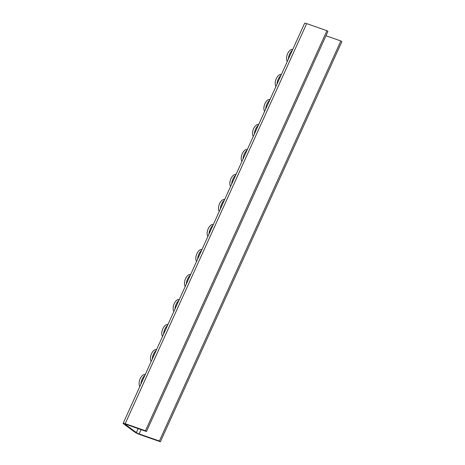 <?xml version="1.0" encoding="UTF-8"?>
<svg xmlns="http://www.w3.org/2000/svg" width="465" height="465" viewBox="0 0 465 465"><rect width="100%" height="100%" fill="white"/><g stroke="black" fill="none" stroke-linecap="round" stroke-linejoin="round"><path stroke-width="0.7" d="M145.342 374.383L144.603 374.441A6.795 3.668 109.3 0 0 140.18 378.719A6.795 3.668 109.3 0 0 139.86 386.467M156.682 349.378L155.944 349.442A6.795 3.668 109.3 0 0 151.52 353.714A6.795 3.668 109.3 0 0 151.201 361.468M168.028 324.378L167.284 324.436A6.795 3.668 109.3 0 0 162.866 328.714A6.795 3.668 109.3 0 0 162.541 336.462M179.368 299.373L178.63 299.431A6.795 3.668 109.3 0 0 174.206 303.709A6.795 3.668 109.3 0 0 173.887 311.457M190.708 274.367L189.97 274.431A6.795 3.668 109.3 0 0 185.547 278.704A6.795 3.668 109.3 0 0 185.227 286.452M202.054 249.368L201.31 249.426A6.795 3.668 109.3 0 0 196.893 253.704A6.795 3.668 109.3 0 0 196.567 261.452M213.394 224.363L212.656 224.421A6.795 3.668 109.3 0 0 208.233 228.699A6.795 3.668 109.3 0 0 207.913 236.447M224.734 199.357L223.996 199.421A6.795 3.668 109.3 0 0 219.573 203.693A6.795 3.668 109.3 0 0 219.253 211.441M236.081 174.352L235.337 174.416A6.795 3.668 109.3 0 0 230.919 178.688A6.795 3.668 109.3 0 0 230.594 186.442M247.421 149.352L246.683 149.41A6.795 3.668 109.3 0 0 242.259 153.688A6.795 3.668 109.3 0 0 241.94 161.436M258.761 124.347L258.023 124.405A6.795 3.668 109.3 0 0 253.599 128.683A6.795 3.668 109.3 0 0 253.28 136.431M270.107 99.341L269.369 99.405A6.795 3.668 109.3 0 0 264.945 103.678A6.795 3.668 109.3 0 0 264.62 111.426M281.447 74.342L280.709 74.4A6.795 3.668 109.3 0 0 276.286 78.678A6.795 3.668 109.3 0 0 275.966 86.426M292.787 49.337L292.049 49.395A6.795 3.668 109.3 0 0 287.626 53.673A6.795 3.668 109.3 0 0 287.306 61.421M134.6 431.956A4.435 0.61 -155.6 0 0 140.11 434.653L160.379 441.75L159.385 441.018L139.116 433.921A2.22 0.302 -155.6 0 1 136.361 432.572L125.422 424.522A2.22 0.302 -155.6 0 1 125.166 424.225A2.22 0.302 -155.6 0 1 126.189 424.411L146.458 431.508L145.464 430.776L125.195 423.679A4.435 0.61 -155.6 0 0 123.149 423.307A4.435 0.61 -155.6 0 0 123.661 423.906L134.6 431.956M146.458 431.508L327.935 31.446L326.936 30.713L306.673 23.616A4.435 0.61 -155.6 0 0 304.622 23.25L123.149 423.307M325.982 35.747L340.857 40.961L159.385 441.018M160.379 441.75L341.851 41.693L340.857 40.961M326.936 30.713L145.464 430.776M292.398 50.197A8.236 4.447 109.3 0 0 288.341 59.142M281.058 75.202A8.236 4.447 109.3 0 0 277.001 84.142M269.712 100.208A8.236 4.447 109.3 0 0 265.655 109.147M258.371 125.207A8.236 4.447 109.3 0 0 254.314 134.153M247.031 150.212A8.236 4.447 109.3 0 0 242.974 159.158M235.685 175.218A8.236 4.447 109.3 0 0 231.628 184.157M224.345 200.217A8.236 4.447 109.3 0 0 220.288 209.163M213.005 225.223A8.236 4.447 109.3 0 0 208.948 234.168M201.659 250.228A8.236 4.447 109.3 0 0 197.602 259.168M190.319 275.228A8.236 4.447 109.3 0 0 186.262 284.173M178.979 300.233A8.236 4.447 109.3 0 0 174.921 309.178M167.632 325.238A8.236 4.447 109.3 0 0 163.575 334.184M156.292 350.244A8.236 4.447 109.3 0 0 152.235 359.183M144.952 375.243A8.236 4.447 109.3 0 0 140.895 384.189M140.941 383.613A7.928 4.278 -70.7 0 1 142.145 379.213A7.928 4.278 -70.7 0 1 143.098 377.464M152.282 358.614A7.928 4.278 -70.7 0 1 153.485 354.208A7.928 4.278 -70.7 0 1 154.438 352.458M163.628 333.608A7.928 4.278 -70.7 0 1 164.831 329.203A7.928 4.278 -70.7 0 1 165.784 327.453M174.968 308.603A7.928 4.278 -70.7 0 1 176.171 304.203A7.928 4.278 -70.7 0 1 177.124 302.453M186.314 283.604A7.928 4.278 -70.7 0 1 187.511 279.198A7.928 4.278 -70.7 0 1 188.465 277.448M197.654 258.598A7.928 4.278 -70.7 0 1 198.857 254.192A7.928 4.278 -70.7 0 1 199.811 252.443M208.994 233.593A7.928 4.278 -70.7 0 1 210.197 229.193A7.928 4.278 -70.7 0 1 211.151 227.443M220.34 208.587A7.928 4.278 -70.7 0 1 221.538 204.187A7.928 4.278 -70.7 0 1 222.491 202.438M231.68 183.588A7.928 4.278 -70.7 0 1 232.884 179.182A7.928 4.278 -70.7 0 1 233.837 177.432M243.021 158.582A7.928 4.278 -70.7 0 1 244.224 154.177A7.928 4.278 -70.7 0 1 245.177 152.427M254.367 133.577A7.928 4.278 -70.7 0 1 255.564 129.177A7.928 4.278 -70.7 0 1 256.517 127.427M265.707 108.578A7.928 4.278 -70.7 0 1 266.91 104.172A7.928 4.278 -70.7 0 1 267.863 102.422M277.047 83.572A7.928 4.278 -70.7 0 1 278.25 79.166A7.928 4.278 -70.7 0 1 279.203 77.417M288.393 58.567A7.928 4.278 -70.7 0 1 289.59 54.167A7.928 4.278 -70.7 0 1 290.544 52.417M306.673 23.616L125.195 423.679M138.163 428.602L136.361 432.572M125.562 424.22L125.422 424.522M141.069 429.619L139.116 433.921"/></g></svg>
